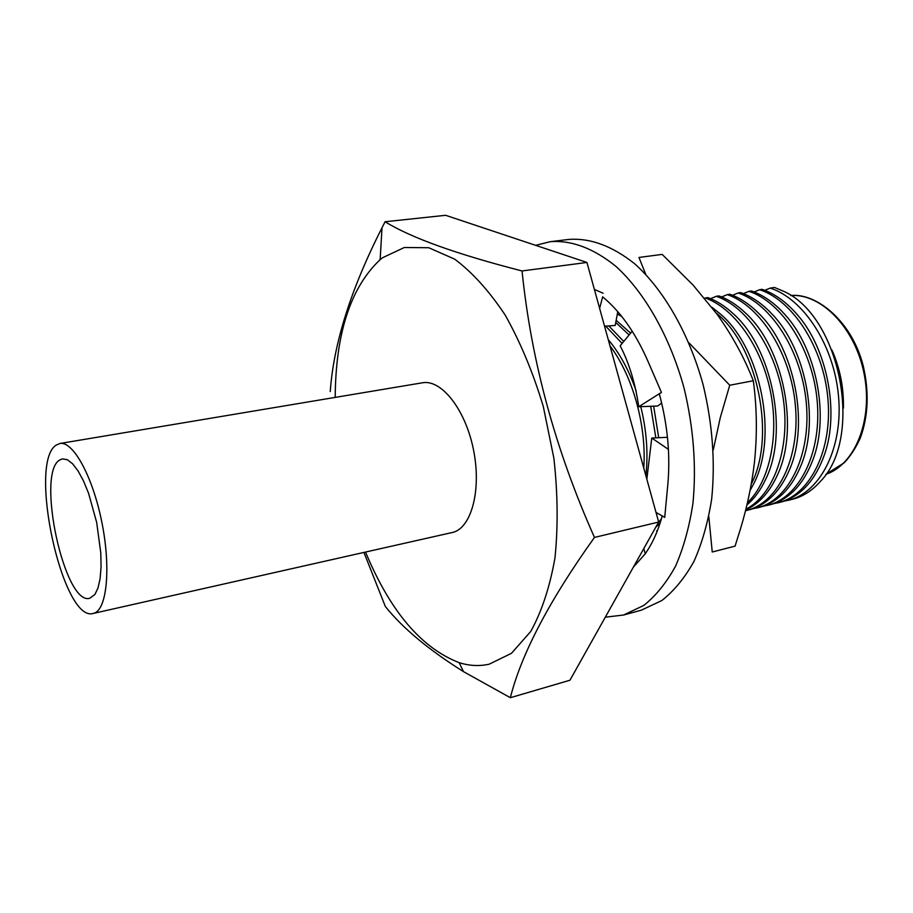 <?xml version="1.0" encoding="UTF-8"?>
<svg xmlns="http://www.w3.org/2000/svg" width="913" height="913" viewBox="0 0 913 913"><rect width="100%" height="100%" fill="white"/><g stroke="black" fill="none" stroke-linecap="round" stroke-linejoin="round"><path stroke-width="1.37" d="M535.6 245.323L550.334 241.671C571.652 240.085 593.484 248.279 615.796 266.265C644.738 292.502 669.891 336.589 684.02 387.945C693.56 427.672 696.528 466.189 692.933 503.474C689.349 526.938 683.552 547.834 675.552 566.174C666.467 582.699 655.911 595.778 643.87 605.387L623.556 615.031L605.308 617.188M550.334 241.671L568.685 239.446C590.209 237.825 612.189 245.928 634.638 263.743C663.74 289.729 688.95 333.428 703.033 384.384C712.528 423.792 715.404 462.024 711.672 499.069C707.986 522.373 702.086 543.155 693.96 561.404C684.761 577.861 674.079 590.882 661.914 600.492L641.383 610.158L623.556 615.031M646.838 479.211L651.756 438.046L667.46 437.293M661.651 403.044L657.748 406.011L638.746 406.742C635.3 383.232 629.103 362.918 620.155 345.799L632.207 331.202M617.781 311.687L615.202 325.462L604.554 326.203M599.636 308.4L602.648 296.839C620.326 311.447 635.322 332.674 647.625 360.521L661.434 392.396L659.323 393.902C667.631 424.819 670.462 455.016 667.825 484.506L664.721 517.386L656.002 512.376M594.386 289.432L603.105 293.221M638.746 406.742L661.434 392.396M668.419 449.356L651.756 438.046M645.274 553.712L643.779 548.587M662.233 515.959C658.056 531.126 652.293 543.851 644.955 554.157L633.394 567.11M94.37 613.091L93.217 613.445C62.643 622.951 27.641 462.765 56.15 445.133L59.881 443.501C72.926 440.717 92.521 476.05 101.685 521.437C111.009 566.779 107.129 608.766 94.37 613.091M59.881 443.501L422.457 382.787C441.264 379.146 465.116 409.047 473.288 448.797C481.676 488.501 471.987 526.744 453.521 532.222L93.217 613.445M59.55 460.084L62.426 458.862L67.277 459.696L72.561 463.747L78.039 470.891L83.46 480.854L88.538 493.18L96.675 522.453L100.795 552.936L101.069 566.688L100.122 578.545L98.022 587.949L94.895 594.477L89.771 598.255C64.697 606.209 35.904 473.756 59.55 460.084M609.998 345.901C632.777 375.882 646.746 425.972 643.756 468.072M605.696 326.124L622.107 343.436M650.707 406.262L655.854 437.863M615.761 322.483L629.103 334.968M617.348 314.038L621.742 316.457M661.434 518.801L658.353 522.613M657.543 530.316L656.618 530.841M716.1 312.942C757.619 346.027 776.221 436.288 751.273 484.084M746.902 504.923C754.412 498.578 760.677 490.019 765.687 479.234C788.935 432.682 772.33 348.036 733.23 313.707C725.059 306.117 716.579 300.742 707.815 297.592L705.258 297.98C733.858 308.058 761.054 345.719 770.287 390.661C779.576 435.581 769.591 481.528 747.405 502.812M705.258 297.98L704.596 298.254M745.681 509.922C759.171 503.805 769.842 491.959 777.716 474.372C799.252 428.357 783.525 348.15 746.195 313.673C737.464 305.204 728.357 299.281 718.862 295.903L716.34 296.291C747.656 307.065 776.849 350.912 783.468 400.191C790.236 449.458 773.402 495.245 745.853 509.237M716.34 296.291L710.565 298.654M745.955 510.641L751.182 509.271C767.753 503.942 780.558 490.658 789.619 469.419C809.454 424.066 794.595 348.264 759.102 313.764C749.813 304.349 740.055 297.843 729.818 294.237L727.319 294.625C760.278 305.752 790.555 353.297 795.314 404.733C800.29 456.192 779.109 500.872 748.74 509.865L745.476 510.755M727.319 294.625L721.601 296.953M756.557 508.05L761.773 506.692C779.131 501.089 792.358 486.983 801.431 464.375C819.554 419.832 805.551 348.378 771.93 313.969C762.104 303.55 751.684 296.428 740.683 292.594L738.195 292.97C771.257 304.006 801.568 351.3 806.259 402.507C811.166 453.738 789.859 498.27 759.354 507.274L752.426 508.861M738.195 292.97L732.534 295.264M767.057 505.494L772.261 504.136C790.464 498.236 804.091 483.262 813.129 459.216C829.552 415.632 816.393 348.481 784.712 314.323C774.338 302.819 763.245 295.036 751.433 290.962L748.98 291.327C782.144 302.283 812.479 349.325 817.112 400.305C821.951 451.296 800.496 495.679 769.864 504.718L762.971 506.304M748.98 291.327L743.376 293.598M777.465 502.96L782.669 501.602C801.74 495.394 815.754 479.508 824.713 453.955C839.446 411.466 827.121 348.606 797.426 314.825C786.527 302.157 774.76 293.666 762.093 289.33L759.662 289.706C792.929 300.571 823.286 347.362 827.851 398.114C832.633 448.876 811.041 493.111 780.295 502.173L773.414 503.759M759.662 289.706L754.115 291.943M787.793 500.438L794.744 498.658C804.273 495.702 812.821 489.961 820.365 481.425C864.132 437.453 840.154 315.213 783.023 291.03L774.475 287.458L770.252 288.097C803.623 298.882 834.003 345.422 838.499 395.945C843.224 446.48 821.495 490.566 790.624 499.662L783.776 501.237M770.252 288.097L764.752 290.3M750.052 490.543L753.567 484.038C778.504 437.065 761.02 347.921 720.186 313.844L711.763 307.19M655.728 527.292L660.145 522.978M618.968 313.079L617.633 312.474M656.584 514.453L657.337 513.14M630.632 333.119L616.161 320.326M658.707 437.726L653.651 406.159M623.75 341.439L608.788 325.907M645.868 475.696C648.31 453.453 646.609 430.434 640.766 406.65M636.156 390.992C629.068 370.45 619.779 353.354 608.275 339.682M631.054 422.103L621.376 387.066M335.208 397.395C335.642 333.359 350.626 287.447 380.15 259.646L382.615 257.706L404.322 247.503L428.733 247.731L454.674 259.144C472.329 272.325 489.197 291.019 505.288 315.236C520.41 342.249 533.066 372.618 543.258 406.342L553.906 458.372C557.809 493.568 558.163 526.812 554.944 558.094C549.752 587.264 541.66 611.733 530.693 631.522L511.463 653.309L489.231 664.173C479.428 666.376 469.419 665.874 459.205 662.667C421.361 648.082 390.148 611.219 365.554 552.114M330.244 391.563C333.599 343.722 350.854 289.124 382.011 227.771L385.103 221.745C411.033 237.791 456.683 254.191 522.053 270.956C531.195 360.852 555.332 449.675 594.466 537.426C549.432 600.412 521.403 653.834 510.344 697.703L463.519 671.648C428.711 649.862 402.656 628.133 385.332 606.472L363.945 552.479M510.344 697.703L569.952 680.231L658.672 522.031L586.933 262.453L445.601 215.297L385.103 221.745M586.933 262.453L522.053 270.956M658.672 522.031L594.466 537.426M832.028 350.158C840.074 368.647 843.874 387.979 843.407 408.157M645.753 274.368L638.952 257.455L662.176 254.396L693.252 285.267L717.059 314.243C732.306 335.642 744.392 357.816 753.316 380.755L729.738 385.229L720.254 417.732L713.293 449.858M688.881 342.729L729.738 385.229M708.819 516.644L712.243 552L735.068 546.134L740.603 528.456C747.165 506.738 751.764 484.826 754.412 462.743C757.311 434.805 756.945 407.472 753.316 380.755M790.749 295.527C821.369 293.267 855.287 328.029 864.143 373.965C873.296 419.843 855.025 464.854 825.82 474.326L844.331 462.686C850.596 455.952 855.938 447.701 860.366 437.898C868.297 416.088 869.267 392.134 863.264 366.045C852.137 321.502 816.576 292.685 790.749 295.527M459.205 662.667L463.496 671.671M380.15 259.646L382.011 227.771"/></g></svg>
